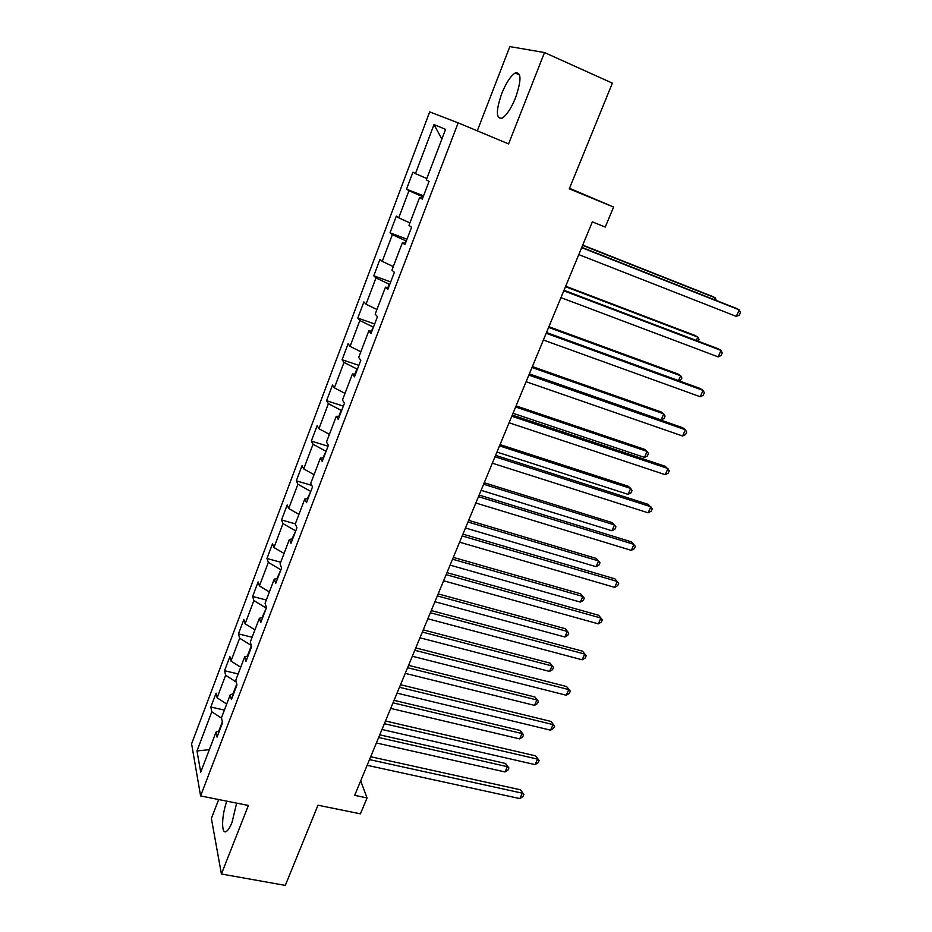 <?xml version="1.0" encoding="UTF-8"?>
<svg xmlns="http://www.w3.org/2000/svg" width="932" height="932" viewBox="0 0 932 932"><rect width="100%" height="100%" fill="white"/><g stroke="black" fill="none" stroke-linecap="round" stroke-linejoin="round"><path stroke-width="1.4" d="M226.849 801.171C221.49 815.477 221.094 835.247 226.429 831.391C228.235 830.202 230.099 827.185 232.033 822.339L236.646 803.128M515.606 97.615C521.571 79.966 521.431 71.764 515.163 72.999C510.55 76.051 506.053 82.96 501.684 93.701C495.777 111.129 495.952 119.273 502.232 118.119C506.728 115.195 511.19 108.357 515.606 97.615M218.682 799.551L211.378 818.436L221.42 874.006L285.297 885.4L317.987 805.213L360.428 813.834L367.068 797.932L360.684 780.841M429.687 111.898L191.596 743.829L200.59 795.94L458.171 122.849L429.687 111.898M458.171 122.849L508.581 143.912L544.509 52.553L509.851 46.6L477.277 130.829M569.51 188.287L613.594 207.055L605.241 227.07L592.356 221.863L354.673 795.357L367.068 797.932M544.509 52.553L612.371 83.146L569.289 188.823L613.594 207.055M219.428 730.944L216.014 732.086L217.063 737.13L222.55 722.754L221.466 717.78L230.251 694.724L231.404 699.559L236.973 684.95L235.784 680.197L244.697 656.78L245.955 661.394L251.617 646.563L250.312 642.032L259.376 618.254L260.739 622.646L266.482 607.582L265.072 603.272L274.276 579.122L275.755 583.281L281.592 567.984L280.066 563.907L289.409 539.383L291.005 543.298L296.935 527.757L295.293 523.924L304.787 499.004L306.5 502.674L312.523 486.877L310.764 483.312L320.41 457.985L322.239 461.41L328.367 445.356L326.48 442.036L336.277 416.313L338.234 419.458L344.467 403.148L342.452 400.108L352.413 373.953L354.498 376.831L360.824 360.253L358.68 357.48L368.804 330.918L371.029 333.505L377.46 316.647L375.177 314.166L385.464 287.161L387.828 289.456L394.364 272.319L391.953 270.14L402.403 242.67L404.919 244.662L411.56 227.245L408.997 225.369L419.633 197.444L422.289 199.122L429.046 181.402L426.332 179.853L445.566 129.362L434.009 124.585L441.861 139.089M216.014 732.086L200.753 772.174L196.978 750.947L211.809 711.768L210.83 707.05L224.391 710.091M434.009 124.585L415.451 173.62L412.934 172.175L406.515 189.161L408.985 190.722L398.71 217.855L396.333 216.119L390.019 232.825L392.349 234.678L382.237 261.379L379.988 259.352L373.779 275.802L375.969 277.934L366.031 304.216L363.911 301.91L357.795 318.103L359.868 320.515L350.083 346.378L348.09 343.803L342.067 359.729L344.013 362.408L334.378 387.863L332.503 385.033L326.573 400.725L328.402 403.661L318.919 428.72L317.16 425.633L311.323 441.081L313.036 444.261L303.704 468.936L302.061 465.604L296.318 480.819L297.902 484.244L288.71 508.534L287.184 504.969L281.522 519.951L283.013 523.609L273.95 547.538L272.54 543.74L266.96 558.501L268.334 562.38L259.422 585.948L258.106 581.929L252.619 596.468L253.888 600.569L245.104 623.788L243.893 619.559L238.475 633.877L239.652 638.187L230.996 661.056L229.889 656.617L224.554 670.725L225.626 675.246L217.098 697.788L216.084 693.14L210.83 707.05M236.74 684.018L232.965 693.909M233.629 693.711L230.251 694.724M217.098 697.788L226.697 704.044M225.626 675.246L236.25 682.073M251.36 645.666L247.388 656.07M248.052 655.895L244.697 656.78M230.996 661.056L240.712 667.242M239.652 638.187L251.302 645.48M266.342 607.967L262.043 617.66M262.696 617.508L259.376 618.254M245.104 623.788L254.949 629.881M253.888 600.569L265.795 607.815M280.94 569.673L276.921 578.644M277.573 578.516L274.276 579.122M259.422 585.948L269.383 591.96M268.334 562.38L280.392 569.522M295.77 530.797L292.031 539.011M292.671 538.929L289.409 539.383M273.95 547.538L284.05 553.457M283.013 523.609L295.223 530.646M310.834 491.315L307.374 498.76M308.014 498.702L304.787 499.004M288.71 508.534L298.939 514.359M297.902 484.244L310.274 491.152M326.118 451.228L322.973 457.868M323.602 457.845L320.41 457.985M303.704 468.936L314.061 474.656M313.036 444.261L325.571 451.053M341.66 410.511L341.1 410.325L338.817 416.324M339.434 416.324L336.277 416.313M318.919 428.72L329.415 434.347M328.402 403.661L341.1 410.325M357.434 369.142L356.874 368.955L354.917 374.105M355.523 374.14L352.413 373.953M334.378 387.863L345.015 393.386M344.013 362.408L356.874 368.955M373.464 327.109L371.274 331.198M371.88 331.268L368.804 330.918M350.083 346.378L360.859 351.783M359.868 320.515L372.905 326.922M389.751 284.411L389.192 284.213L387.91 287.58M388.504 287.685L385.464 287.161M366.031 304.216L376.947 309.517M375.969 277.934L389.192 284.213M406.305 241.015L404.814 243.252M405.397 243.392L402.403 242.67M382.237 261.379L393.304 266.564M392.349 234.678L405.746 240.805M423.128 196.92L421.998 198.167M422.58 198.353L419.633 197.444M398.71 217.855L409.929 222.911M408.985 190.722L422.569 196.699M415.451 173.62L426.833 178.548M221.42 874.006L248.378 805.458L200.59 795.94M222.34 721.776L218.752 731.166M196.978 750.947L209.327 749.666M211.809 711.768L221.56 718.176M406.515 189.161L423.536 195.837M390.019 232.825L406.993 239.233M373.779 275.802L390.694 281.942M357.795 318.103L374.664 323.975M342.067 359.729L358.878 365.356M326.573 400.725L343.337 406.107M311.323 441.081L328.029 446.23M296.318 480.819L311.789 485.386M281.522 519.951L295.327 523.854M266.96 558.501L280.707 562.217M252.619 596.468L266.319 600.01M238.475 633.877L252.141 637.255M224.554 670.725L238.161 673.941M581.673 247.632L739.227 309.855L736.292 316.391L578.784 254.599M581.789 247.341L736.129 308.306L739.227 309.855L740.404 312.523L739.227 315.132L736.292 316.391M714.378 299.708L715.205 297.832L712.328 296.388L582.721 245.093M716.37 300.5L715.205 297.832L582.617 245.361M563.778 290.796L721.019 350.432L718.129 356.874L560.947 297.646M564 290.271L718.024 348.708L721.019 350.432L722.23 352.972L721.077 355.535L718.129 356.874M546.175 333.283L703.077 390.392L700.235 396.741L543.379 340.029M546.49 332.514L700.188 388.504L703.077 390.392L704.324 392.803L703.194 395.343L700.235 396.741M696.309 340.471L697.812 337.081L695.027 335.473L565.677 286.206M698.301 341.217L699.035 339.563L697.812 337.081L565.479 286.695M678.508 380.606L680.663 375.747L677.972 373.988L548.901 326.713M679.766 381.06L681.921 378.124L680.663 375.747L548.61 327.412M528.852 375.095L685.416 429.757L682.608 436.013L526.102 381.724M529.26 374.105L682.62 427.706L685.416 429.757L686.698 432.052L685.579 434.545L682.608 436.013M511.796 416.243L668.011 468.528L665.238 474.691L509.082 422.779M512.285 415.043L665.32 466.326L669.327 470.707L668.221 473.165L665.238 474.691M494.997 456.762L650.862 506.74L648.136 512.81L492.329 463.204M495.579 455.352L648.264 504.387L652.214 508.79L651.13 511.214L648.136 512.81M529.353 373.872L661.079 419.924L663.77 413.866L661.172 411.956L532.37 366.591M661.079 419.924L663.992 418.538L665.064 416.115L663.77 413.866L531.997 367.499M513.031 413.272L644.466 457.402L647.111 451.426L644.606 449.375L516.083 405.886M644.466 457.402L647.391 455.958L648.439 453.569L647.111 451.426L515.629 406.993M496.942 452.078L628.086 494.344L630.696 488.45L628.273 486.259L500.041 444.599M628.086 494.344L631.022 492.842L632.059 490.488L630.696 488.45L499.505 445.892M478.466 496.663L633.958 544.381L631.279 550.358L475.844 503M479.13 495.043L631.453 541.876L635.356 546.327L634.284 548.715L631.279 550.358M481.098 490.314L611.94 530.762L614.514 524.961L612.173 522.619L484.232 482.741M611.94 530.762L614.875 529.201L615.912 526.883L614.514 524.961L483.615 484.232M462.179 535.947L617.31 581.475L614.666 587.37L459.593 542.179M462.936 534.141L614.899 578.83L618.732 583.316L617.683 585.669L614.666 587.37M465.476 528.001L596.026 566.668L598.565 560.947L596.305 558.478L468.656 520.336M596.026 566.668L598.973 565.06L599.987 562.777L598.565 560.947L467.969 522.002M446.148 574.636L600.907 618.033L598.297 623.846L443.597 580.776M446.976 572.632L598.577 615.26L602.352 619.768L601.315 622.087L598.297 623.846M598.577 615.26L602.352 619.768M450.086 565.13L580.333 602.072L582.826 596.433L580.648 593.835L453.302 557.371M580.648 593.835L584.282 598.158L582.826 596.433L452.544 559.212M584.282 598.158L583.281 600.406L580.333 602.072M430.351 612.743L584.725 654.078L582.162 659.798L427.846 618.79M431.26 610.553L582.488 651.153L586.216 655.697L585.191 657.98L582.162 659.798M582.488 651.153L586.216 655.697M434.918 601.722L564.85 636.987L567.308 631.43L565.223 628.704L438.168 593.882M565.223 628.704L568.788 633.049L567.308 631.43L437.341 595.898M568.788 633.049L567.809 635.274L564.85 636.987M414.798 650.28L568.788 689.598L566.248 695.237L412.328 656.245M415.777 647.915L566.621 686.546L570.302 691.113L569.289 693.373L566.248 695.237M566.621 686.546L570.302 691.113M419.971 637.803L549.577 671.424L552.012 665.937L549.997 663.095L423.256 629.881M549.997 663.095L553.515 667.463L552.012 665.937L422.347 632.059M553.515 667.463L552.548 669.654L549.577 671.424M399.467 687.257L553.072 724.607L550.567 730.175L397.032 693.14M400.527 684.729L550.987 721.438L554.61 726.04L553.608 728.253L550.567 730.175M550.987 721.438L554.61 726.04M405.234 673.358L534.525 705.384L536.925 699.979L534.98 697.008L408.554 665.355M534.98 697.008L538.451 701.412L536.925 699.979L407.575 667.696M538.451 701.412L537.496 703.578L534.525 705.384M384.368 723.698L537.566 759.137L535.108 764.624L381.969 729.488M385.487 720.995L535.574 755.852L539.139 760.465L538.16 762.656L535.108 764.624M535.574 755.852L539.139 760.465M390.706 708.413L519.672 738.89L522.037 733.554L520.161 730.467L394.05 700.34M520.161 730.467L523.598 734.894L522.037 733.554L393.013 702.833M523.598 734.894L522.654 737.026L519.672 738.89M369.491 759.603L522.293 793.179L519.858 798.596L367.126 765.3M370.68 756.737L520.371 789.777L523.889 794.413L522.91 796.58L519.858 798.596M520.371 789.777L523.889 794.413M376.377 742.979L505.016 771.941L507.358 766.675L505.552 763.483L379.755 734.835M505.552 763.483L508.93 767.933L507.358 766.675L378.66 737.48M508.93 767.933L507.998 770.03L505.016 771.941M519.637 74.968L515.163 72.999"/></g></svg>
